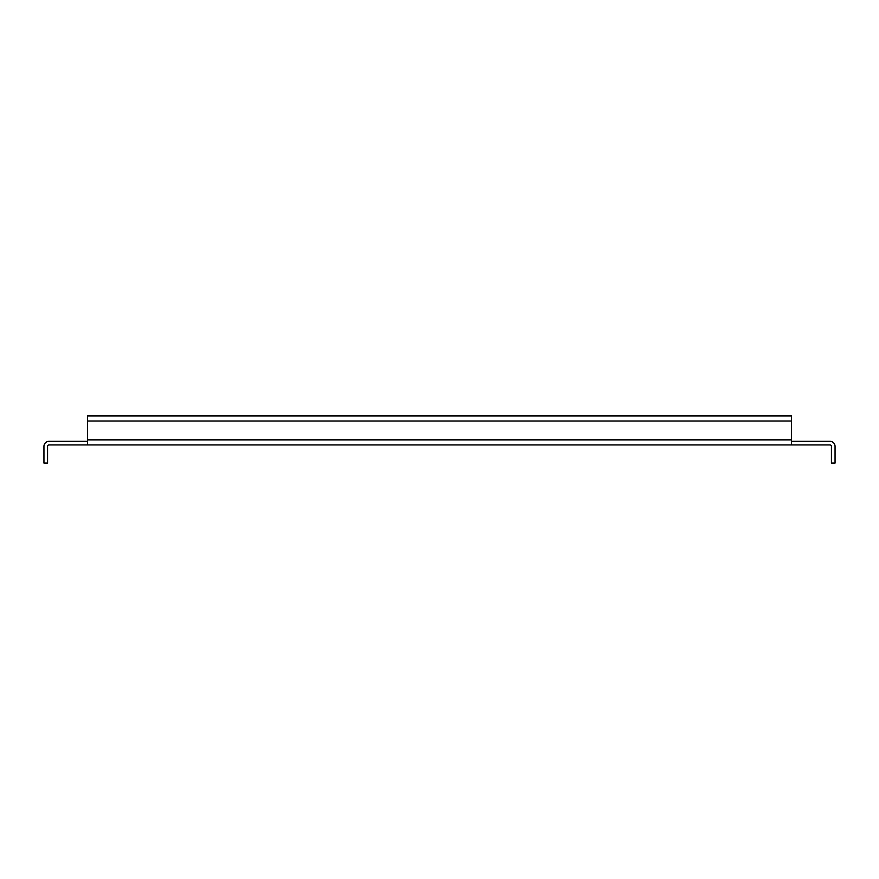 <?xml version="1.0" encoding="UTF-8"?>
<svg xmlns="http://www.w3.org/2000/svg" width="879" height="879" viewBox="0 0 879 879"><rect width="100%" height="100%" fill="white"/><g stroke="black" fill="none" stroke-linecap="round" stroke-linejoin="round"><path stroke-width="1.32" d="M87.493 441.313L49.026 441.313A5.076 5.076 0 0 0 43.95 446.4L43.95 463.09L47.576 463.09L47.576 446.4A1.45 1.45 0 0 1 49.026 444.939L87.493 444.939L87.493 415.91L791.507 415.91L791.507 420.997L87.493 420.997M791.507 420.997L791.507 444.939L829.974 444.939A1.45 1.45 0 0 1 831.424 446.4L831.424 463.09L835.05 463.09L835.05 446.4A5.076 5.076 0 0 0 829.974 441.313L791.507 441.313M791.507 444.939L87.493 444.939M791.507 415.91L87.493 415.91M791.507 439.863L87.493 439.863"/></g></svg>
